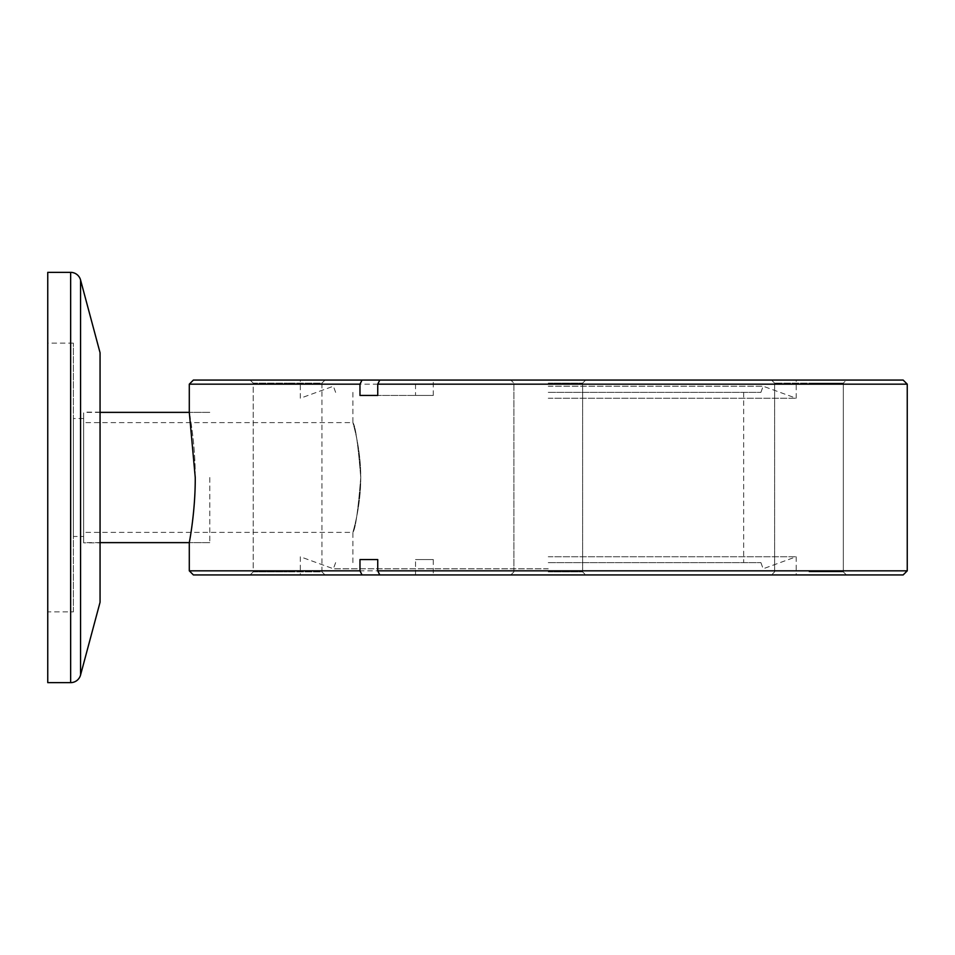 <?xml version="1.0" encoding="UTF-8"?>
<svg xmlns="http://www.w3.org/2000/svg" width="955" height="955" viewBox="0 0 955 955"><rect width="100%" height="100%" fill="white"/><g stroke="black" fill="none" stroke-linecap="round" stroke-linejoin="round"><path stroke-width="0.72" stroke-dasharray="4.78 3.58" d="M83.646 477.5L83.646 542.631L83.646 477.5M209.802 477.5L209.802 542.631L209.802 477.5M83.646 536.471L83.646 418.529L83.646 536.471L73.392 536.471L73.392 418.529L73.392 536.471M83.646 418.529L73.392 418.529M100.06 542.882L100.06 412.118L100.06 542.882L83.646 542.882L83.646 412.118L83.646 542.882M100.06 412.118L83.646 412.118M73.392 611.857L73.392 343.143L73.392 611.857L47.75 611.857L47.75 343.143L47.75 611.857M73.392 343.143L47.75 343.143M47.75 272.366L47.75 682.634M100.06 352.753L100.06 602.247M195.25 477.5C195.417 442.666 189.102 411.545 189.293 412.369C189.09 411.557 195.405 442.475 195.25 477.5C195.417 512.381 189.102 543.455 189.293 542.631C189.102 543.455 195.405 512.405 195.25 477.5M360.751 477.5C360.918 506.974 352.622 532.997 352.884 532.377C355.451 529.165 358.077 510.865 360.751 477.5C360.918 506.974 352.622 532.997 352.884 532.377C355.451 529.165 358.077 510.865 360.751 477.5C358.077 444.147 355.463 425.858 352.884 422.623C352.622 422.003 360.93 448.014 360.751 477.5C358.077 444.147 355.463 425.858 352.884 422.623C352.622 422.003 360.93 448.014 360.751 477.5M548.265 562.626L760.908 562.626L548.265 562.626M548.265 392.374L760.908 392.374L548.265 392.374M253.206 571.866L287.574 571.866L253.206 571.866L287.574 571.866L253.206 571.866L253.206 383.134L287.574 383.134L253.206 383.134L287.574 383.134L253.206 383.134L250.138 380.066L287.574 380.066L250.138 380.066L287.574 380.066L250.138 380.066L253.206 383.134L253.206 571.866L250.138 574.934L287.574 574.934L250.138 574.934L287.574 574.934L250.138 574.934L253.206 571.866M415.521 574.934L415.521 559.558L433.284 559.558L433.284 574.934L300.324 574.934L903.144 574.934M548.265 571.866L582.634 571.866L548.265 571.866M903.144 380.066L193.388 380.066M548.265 383.134L582.634 383.134L548.265 383.134M808.969 574.934L771.533 574.934L808.969 574.934M808.969 571.866L843.325 571.866L843.325 383.134L774.612 383.134L843.325 383.134L808.969 383.134L843.325 383.134L846.405 380.066L771.533 380.066L846.405 380.066L808.969 380.066L846.405 380.066L843.325 383.134L843.325 571.866L808.969 571.866M907.25 570.839L189.293 570.839M321.931 571.866L321.931 383.134L287.574 383.134L321.931 383.134L287.574 383.134L321.931 383.134L325.01 380.066L287.574 380.066L325.01 380.066L287.574 380.066L325.01 380.066L321.931 383.134L321.931 571.866L287.574 571.866L321.931 571.866L287.574 571.866L321.931 571.866L325.01 574.934L287.574 574.934L325.01 574.934L287.574 574.934L325.01 574.934L321.931 571.866M774.612 571.866L774.612 383.134L771.533 380.066L774.612 383.134L774.612 571.866L771.533 574.934L774.612 571.866M548.265 386.214L763.14 386.214L548.265 386.214M548.265 398.259L796.219 398.259L548.265 398.259M548.265 568.786L333.39 568.786L548.265 568.786M548.265 556.741L796.219 556.741L548.265 556.741M193.388 574.934L433.284 574.934M189.293 384.161L907.25 384.161M433.284 395.442L433.284 380.066L379.792 380.066L415.521 380.066L415.521 395.442L433.284 395.442L377.738 395.442L415.521 395.442M415.521 380.066L433.284 380.066M548.265 380.066L796.219 380.066L548.265 380.066M548.265 574.934L796.219 574.934L548.265 574.934M433.284 559.558L415.521 559.558M70.646 272.366L70.646 682.634M80.554 675.03L80.554 279.97M352.884 392.374L352.884 422.623L83.646 422.623M209.802 542.631L189.293 542.631L209.802 542.631M100.06 542.631L83.646 542.631M209.802 412.369L189.293 412.369L209.802 412.369M100.06 412.369L83.646 412.369M352.884 562.626L352.884 532.377L83.646 532.377M513.909 571.866L510.83 574.934L513.909 571.866L513.909 383.134L510.83 380.066L513.909 383.134L513.909 571.866M760.908 392.374L763.14 386.214L796.219 398.259L796.219 380.066M335.635 392.374L333.39 386.214L300.324 398.259L300.324 380.066M335.635 562.626L333.39 568.786L300.324 556.741L300.324 574.934M760.908 562.626L763.14 568.786L796.219 556.741L796.219 574.934M582.634 571.866L582.634 383.134L585.702 380.066L582.634 383.134L582.634 571.866L585.702 574.934L582.634 571.866M843.325 571.866L846.405 574.934L843.325 571.866M743.659 392.374L743.659 562.626"/><path stroke-width="1.43" d="M70.646 682.634L70.646 272.366L47.75 272.366L47.75 682.634L70.646 682.634A10.254 10.254 0 0 0 80.554 675.03L100.06 602.247L100.06 352.753L80.554 279.97L80.554 675.03M70.646 272.366A10.254 10.254 0 0 1 80.554 279.97M195.25 477.5C195.417 512.381 189.102 543.455 189.293 542.631C189.102 543.455 195.405 512.405 195.25 477.5L189.293 412.369L100.06 412.369M903.144 574.934L379.792 574.934L377.738 570.839L907.25 570.839L903.144 574.934M189.293 384.161L193.388 380.066L903.144 380.066L907.25 384.161L377.738 384.161L377.738 395.442L359.975 395.442L359.975 384.161L189.293 384.161L189.293 412.369M359.975 384.161L362.029 380.066M100.06 542.631L189.293 542.631L189.293 570.839L359.975 570.839L362.029 574.934L379.792 574.934M377.738 570.839L377.738 559.558L359.975 559.558L359.975 570.839M379.792 380.066L377.738 384.161M362.029 574.934L193.388 574.934L189.293 570.839M359.975 559.558L377.738 559.558M359.975 395.442L377.738 395.442M907.25 384.161L907.25 570.839"/></g></svg>
